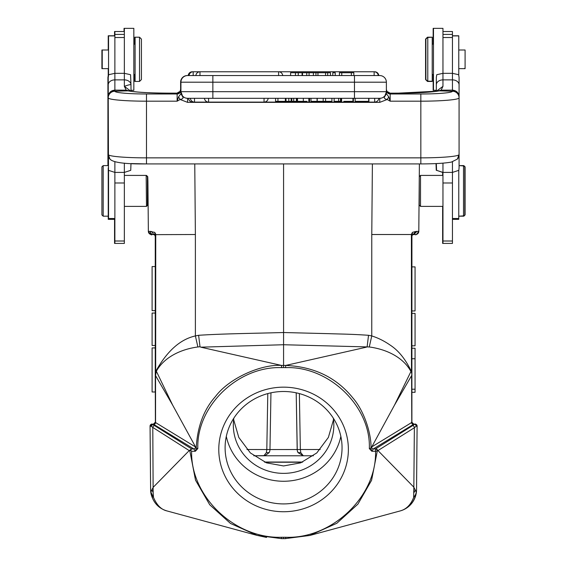 <?xml version="1.0" encoding="UTF-8"?>
<svg xmlns="http://www.w3.org/2000/svg" width="567" height="567" viewBox="0 0 567 567"><rect width="100%" height="100%" fill="white"/><g stroke="black" fill="none" stroke-linecap="round" stroke-linejoin="round"><path stroke-width="0.85" d="M436.321 163.572L436.583 170.334L442.962 172.411L442.962 243.413L452.445 243.413L452.445 172.411L458.823 170.334L459.079 167.789L459.079 77.509L458.646 74.702L452.445 73.327L452.445 31.511L442.962 31.511L452.126 31.511M436.321 90.302L433.479 90.302L433.479 28.35L442.962 28.35L442.962 73.327L436.753 74.702L436.321 77.509L436.321 91.237M419.254 179.434C419.289 175.642 419.289 175.642 419.254 179.434C419.289 175.642 419.289 175.642 419.254 179.434L419.254 205.126L420.523 206.388L420.523 175.416L442.962 175.416M411.529 422.309L411.897 422.266L411.897 236.418A1.899 1.899 0 0 1 413.293 234.589L415.639 234.518A3.161 3.161 0 0 0 418.8 231.386L419.389 163.913M419.155 190.902C419.048 203.128 419.048 203.128 419.155 190.902C419.261 178.676 419.261 178.676 419.155 190.902M411.408 234.908L412.351 232.392L415.235 231.605M411.897 370.534L411.925 234.277L411.897 234.866L411.408 234.894L411.486 370.57L411.897 370.534L411.897 371.08L411.493 370.797M309.78 535.446L285.697 538.558L309.788 535.468L336.848 523.27L357.905 504.134L371.576 480.306L377.289 450.963L377.92 450.524L376.176 448.497L412.634 425.619A29.888 8.356 180 0 0 414.286 424.293L414.371 424.166A1.899 1.85 90 0 1 416.213 426.242L416.121 426.299A1.899 1.765 -137.5 0 0 414.286 424.293L413.591 424.293L411.897 422.266L413.797 424.166L415.207 424.166L413.01 423.996M411.897 236.113L412.089 235.596A1.899 1.899 0 0 0 411.897 236.418L411.897 234.866L411.897 236.411M411.897 373.972L411.897 392.307L415.058 392.307L415.058 348.244L411.897 348.244L411.897 373.972M411.897 310.95L411.897 266.887L411.897 310.95L415.058 310.95L415.058 266.887L415.058 310.95M411.897 345.806L411.897 313.381L415.058 313.381L415.058 345.806L411.897 345.806M310.114 535.383L400.217 510.924C408.446 508.464 413.747 502.801 416.107 493.949L416.547 489.768A22.127 22.127 0 0 1 416.164 493.666A22.127 22.127 0 0 0 416.547 489.768L417.099 426.079L416.213 426.242M416.547 489.768L416.242 492.177A12.644 9.419 11.4 0 1 416.107 493.949L413.662 497.401L413.839 487.173L377.92 450.524M416.121 426.299L414.364 427.738L413.839 487.173L416.242 492.177A12.644 10.305 173.1 0 1 413.662 497.401C410.827 504.743 406.341 509.251 400.217 510.924M285.64 537.261C331.461 539.189 376.906 496.635 375.545 451.268L371.846 451.268L369.33 448.603C371.066 406.433 328.945 365.97 285.648 367.636L285.626 365.446L283.578 365.389L283.578 367.572L281.544 367.636C238.48 366.02 196.31 405.823 197.833 448.603L195.31 451.268L191.618 451.268L190.604 450.226L189.867 450.971L195.509 480.157L209.747 504.786L230.5 523.454L257.049 535.368L281.473 538.629L281.515 537.261L285.64 537.261L285.697 538.558M283.578 537.268L283.571 538.65L281.473 538.629M266.533 537.431L257.205 535.411M281.515 537.261C235.383 538.877 190.519 497.061 191.618 451.268M283.578 387.162A64.794 62.285 180 0 0 218.784 449.454A64.794 62.285 180 0 0 283.578 511.739A64.794 62.285 180 0 0 348.372 449.454A64.794 62.285 180 0 0 283.578 387.162M147.916 181.419L148.356 231.379A3.161 3.161 59.2 0 0 151.517 234.518L153.359 234.518A3.161 3.026 -90 0 1 150.333 231.492L154.805 232.392L155.741 234.518L155.67 370.563L156.109 370.733C167.286 350.867 180.384 339.272 195.388 335.94L198.613 335.295L200.016 346.749L200.789 347.174L283.578 344.736L283.578 365.389L281.615 365.453L281.671 367.636M200.789 347.174L281.615 365.453M198.613 335.295C222.888 333.701 250.082 333.467 283.578 332.524L283.578 163.913M376.176 448.497L375.545 448.922L375.545 451.268L377.289 450.963A1.899 1.68 -123.8 0 0 375.545 448.922L373.327 448.922A1.899 1.658 58.6 0 1 371.626 447.186L394.533 405.072L410.947 371.513C403.165 357.203 386.446 349.279 369.273 346.969L283.578 344.736L283.578 332.524L329.285 333.68C340.434 334.098 349.889 334.013 368.529 335.295L371.768 335.94C378.083 337.911 384.206 340.958 390.153 345.097C398.317 350.378 405.285 358.918 411.04 370.726L411.486 370.57L410.947 371.513L411.897 373.157M148.221 215.857L148.086 200.385M148.001 190.902C148.107 203.128 148.107 203.128 148.001 190.902C147.895 178.676 147.895 178.676 148.001 190.902M155.259 235.312L155.259 236.418A1.899 1.899 0 0 0 153.863 234.589L151.864 234.518M150.326 231.393L148.356 231.386C150.652 234.518 151.743 235.567 151.63 234.518M155.252 234.646L155.23 234.277L155.252 234.646L195.381 234.518L194.764 163.913M152.098 391.988L155.259 391.988L155.259 234.866L155.259 370.534L155.663 371.151L156.109 370.733L172.623 405.065L196.203 448.114C197.351 426.823 203.766 409.636 215.439 396.56C229.21 378.026 261.529 363.979 281.544 365.439L281.544 367.636M195.218 446.789L155.549 422.564L155.549 375.588A3.161 0.432 180 0 1 155.259 375.411L155.663 371.151L155.259 370.534M172.623 405.065L155.549 375.588L156.201 371.513C164.104 357.012 181.128 349.187 197.883 346.969L195.388 335.94L195.381 234.518M197.883 346.969L200.016 346.749M196.203 448.114L197.833 448.603M196.274 448.192L195.31 451.268L193.829 448.922L191.66 448.922L190.604 450.226M195.53 447.186A1.899 1.658 -58.6 0 1 193.829 448.922L153.565 424.293L152.87 424.293L151.042 426.299L150.057 426.079L150.609 489.768A22.127 22.127 0 0 0 151.049 493.949L150.609 489.768A22.127 22.127 0 0 0 151.049 493.949C153.416 502.801 158.71 508.464 166.939 510.924L257.042 535.383M154.699 423.613L152.87 424.293A29.888 8.363 180 0 0 154.522 425.619L191.66 448.922L189.215 450.588L189.867 450.971M154.522 425.619A1.899 1.666 122.1 0 0 152.792 427.738L153.147 492.482L151.843 489.81L153.317 487.173L189.215 450.588L151.042 426.299M153.147 492.482L153.494 497.401C156.775 505.119 161.262 509.634 166.939 510.924M400.323 510.895A22.127 22.127 0 0 0 410.267 505.013A22.127 22.127 0 0 1 400.323 510.895M410.529 504.743A22.127 22.127 0 0 0 416.107 493.949A22.127 22.127 0 0 1 410.529 504.743M416.823 231.393L418.8 231.386C416.539 234.426 415.483 235.468 415.632 234.518L413.293 234.589L415.384 231.577L416.823 231.393A3.161 3.026 90 0 1 416.823 231.499L413.797 234.518L412.23 233.71L412.351 232.392M411.925 234.277L412.23 233.71L411.925 234.277L411.486 233.902L411.422 234.518L371.775 234.518L371.768 335.94L369.273 346.969M411.408 234.894L411.904 234.646M411.493 371.137L411.897 375.411M411.904 422.408L413.797 424.166L413.329 424.492A1.899 1.658 58.6 0 1 411.607 422.564L371.945 446.789M371.626 447.186L370.953 448.114C371.647 437.171 365.814 412.748 352.667 397.701C336.196 377.367 313.849 366.615 285.626 365.446L366.374 347.174M370.953 448.114L369.33 448.603M370.882 448.192L371.846 451.268L373.327 448.922L413.329 424.492M411.77 422.401L411.607 375.588L394.533 405.072M415.207 424.166A1.899 1.899 0 0 1 417.099 426.079C415.894 424.272 415.264 423.634 415.214 424.166A1.899 1.899 0 0 1 417.099 426.079A1.899 1.899 0 0 0 415.207 424.166L413.747 424.166M367.14 346.749L368.529 335.295M155.748 234.908L155.677 233.93M150.333 231.492A3.161 3.026 90 0 0 153.359 234.518L153.863 234.589L151.772 231.577L150.333 231.379M155.663 371.307L155.663 370.79M155.259 422.266L153.359 424.166L155.386 422.401L155.259 375.411M152.636 424.166L153.359 424.166L152.636 424.166M150.942 426.242A1.899 1.85 90 0 1 150.935 426.058L152.785 424.166L151.949 424.166A1.899 1.899 0 0 0 150.057 426.079C151.233 424.279 151.864 423.641 151.949 424.166M155.259 236.205L155.259 236.411A1.899 1.899 0 0 0 153.863 234.589L154.926 233.71L155.259 236.347M155.259 371.598L155.259 347.925L152.098 347.925L152.098 391.988L152.098 347.925M155.259 310.631L155.259 266.568L155.259 310.631L152.098 310.631L152.098 266.568L152.098 310.631M155.259 345.494L155.259 313.062L152.098 313.062L152.098 345.494L155.259 345.494M154.926 233.71L154.805 232.392M155.259 236.361L155.259 234.866L155.748 234.894M155.386 422.401L155.549 422.564A1.899 1.658 -58.6 0 1 153.827 424.492M151.843 489.81L150.914 492.177L150.609 489.768M153.494 497.401A12.644 7.683 168.6 0 1 151.049 493.949L151.049 493.949A12.644 9.426 168.6 0 1 150.914 492.177L153.494 497.401M164.416 510.073A22.127 22.127 0 0 0 166.861 510.902A22.127 22.127 0 0 1 164.416 510.073M246.95 449.503L269.97 449.56L270.955 392.825L269.97 449.56A6.322 6.322 0 0 1 269.091 452.657L266.37 452.657L263.832 455.776L303.324 455.776L298.065 452.657A6.322 6.322 0 0 1 297.186 449.56L296.201 392.825L297.271 450.474M269.091 452.657L265.051 455.634L253.775 455.776L313.381 455.776L303.324 455.776L300.786 452.657L298.065 452.657L297.795 452.154M297.299 450.63L298.065 452.657M300.786 452.657L300.347 449.503L299.376 393.59M233.639 419.651L238.785 437.426L250.394 452.955L266.518 462.856L283.578 465.946L300.638 462.856L316.762 452.955L328.371 437.426L333.516 419.651M264.952 462.233L302.204 462.233M267.787 393.59L266.809 449.503L266.37 452.657M269.857 450.63L269.97 449.56L320.206 449.503M233.838 418.155A50.257 48.308 180 0 0 233.32 425.059A50.257 48.308 180 0 0 283.578 473.367A50.257 48.308 180 0 0 333.835 425.059A50.257 48.308 180 0 0 333.318 418.155M340.852 436.384A58.472 56.211 0 0 1 283.578 481.263A58.472 56.211 0 0 1 226.304 436.384M283.578 503.914A58.472 56.211 180 0 0 342.05 447.71A58.472 56.211 180 0 0 283.578 391.499A58.472 56.211 0 0 0 225.106 447.71A58.472 56.211 0 0 0 283.578 503.914M452.445 86.368L452.445 84.554M452.445 219.344L458.767 219.344L458.767 170.419M458.767 75.092L458.767 35.778L452.445 35.778L458.448 35.778M464.77 68.274L464.77 68.65L458.767 68.65L465.089 68.65L465.089 50.002L458.767 50.002L464.77 50.002M463.508 165.614L464.77 166.875L464.77 214.921L463.508 216.183L463.508 165.614L459.079 165.614L463.82 165.933M437.575 91.025L441.126 90.16L452.445 90.132L452.445 91.053A6.641 6.613 180 0 1 459.079 97.666L459.079 96.638C458.703 92.697 456.485 90.529 452.445 90.132L452.445 73.327L442.962 73.327L442.962 79.883L452.445 79.883A6.641 4.94 0 0 1 459.079 84.823M442.962 163.154L442.962 172.411L452.445 172.411L452.445 161.829M386.382 90.21A3.792 3.778 180 0 0 390.174 93.987L390.16 93.165L398.707 93.137C417.347 93.038 430.431 92.308 437.965 90.954L437.965 90.954A6.641 6.06 78.7 0 1 439.269 90.848L441.126 90.16L442.962 86.361L436.427 91.223M388.792 96.914L386.411 93.739L384.376 97.17C384.001 98.261 384.929 99.034 387.169 99.501L388.792 96.914L390.174 101.181L387.169 99.501L379.748 102.358L187.571 102.358L180.15 99.501L177.138 101.181L178.527 96.914L180.908 93.739L182.943 97.177C183.354 98.261 182.418 99.034 180.15 99.501L178.527 96.914M386.155 93.406L385.489 95.001M384.433 96.383L383.058 97.432M381.449 98.098L379.748 98.318L379.748 102.358M384.376 97.17L386.382 92.003M386.382 92.286L386.411 93.739M386.382 93.605L386.382 91.684L386.382 93.605L384.752 96.56M187.571 75.56A6.641 6.641 0 0 0 180.93 82.201L180.93 91.684A6.641 6.641 0 0 0 187.571 98.318L379.748 98.318A6.641 6.641 0 0 0 386.382 91.684L386.382 82.201A6.641 6.641 0 0 0 379.748 75.56L187.252 75.56A6.641 6.641 0 0 0 180.618 82.201L180.618 89.437L180.618 82.201A6.641 6.641 0 0 1 187.252 75.56L187.252 75.567A6.641 6.641 0 0 0 180.618 82.201L180.618 89.437A3.792 3.778 0 0 1 180.575 90.011M390.174 93.215A3.792 3.778 0 0 1 386.382 89.451L386.921 91.365M452.445 91.237A31.61 2.757 180 0 1 420.834 93.987L390.174 93.987L390.174 101.181L420.834 101.181A38.244 3.331 180 0 0 459.079 97.843A6.641 6.613 180 0 0 452.445 91.237L439.269 90.848A44.247 3.856 0 0 1 398.707 93.165L390.16 93.165L386.942 91.379M389.954 93.158L386.928 91.372L386.425 90.011M379.429 75.56L379.748 75.56A6.641 6.641 0 0 1 386.382 82.201L180.93 82.201M323.176 98.318L323.176 101.351L317.229 101.351L317.229 98.318L334.14 98.318L331.915 98.318L331.915 101.351L325.578 101.351L325.578 98.318M180.93 92.045L180.93 91.684L212.859 91.684L212.859 98.318L268.156 98.318A4.111 4.111 0 0 1 264.059 102.11L374.688 102.11A4.111 4.111 0 0 0 378.784 98.318L378.359 98.318M285.371 98.318L275.569 98.318L275.569 101.351L285.371 101.351L285.371 98.318M293.72 98.318L293.72 101.351L296.69 101.351L296.69 98.318L285.711 98.318L285.711 101.351L291.821 101.351L291.821 98.318M309.589 98.318L311 98.318L308.831 98.318L308.831 101.351L309.589 101.351L309.589 98.318M340.498 98.318L338.619 98.318L338.619 101.351L340.498 101.351L340.498 98.318M343.822 101.351L353.404 101.351L353.404 98.318L355.155 98.318L343.822 98.318M368.919 98.318L355.282 98.318L368.919 98.318L368.919 101.351L355.282 101.351L368.919 101.351M338.619 101.351L334.14 101.351L334.14 98.318L338.619 98.318M341.596 98.318L340.994 98.318L340.994 101.351L341.596 101.351L341.596 98.318M307.045 98.318L303.331 98.318L303.331 101.351L307.045 101.351M303.331 101.351L297.505 101.351L297.505 98.318L303.331 98.318M311 98.318L317.073 98.318L317.073 101.351L311 101.351L311 98.318M182.567 96.56L180.93 93.605L180.93 91.684L182.943 97.177M187.571 102.358L187.571 98.318L185.856 98.098M184.254 97.432L182.886 96.383M181.83 95.008L181.164 93.413M180.377 91.379L177.138 93.215A3.792 3.778 180 0 0 180.93 89.437L180.391 91.365L177.365 93.158M180.887 90.011L180.377 91.372M177.138 93.215L177.138 93.987L146.484 93.987A31.61 2.757 180 0 1 114.874 91.237A6.641 6.613 180 0 0 108.233 97.843L108.495 170.334L114.874 172.411L124.357 172.411L130.736 170.334L130.991 163.572L146.477 163.913L146.477 157.86L420.834 157.86L420.834 93.987M109.97 159.107A6.641 6.591 138.8 0 1 108.347 154.777L109.977 159.114A6.641 6.591 138.8 0 0 109.977 159.114C113.01 162.552 125.179 164.161 146.477 163.913L420.834 163.913L420.834 157.86A38.244 3.331 180 0 0 458.972 154.777A6.641 6.591 -138.8 0 1 457.342 159.107A6.641 6.591 -138.8 0 1 457.335 159.114L458.972 154.777M129.737 91.025L126.221 90.174L124.357 86.361L130.885 91.223M114.874 91.237L128.05 90.848A6.641 6.06 -78.7 0 1 129.347 90.954A6.641 6.06 -78.7 0 1 129.354 90.954C136.881 92.308 149.964 93.038 168.605 93.137L177.237 93.137L168.605 93.165A44.247 3.856 0 0 1 128.05 90.848L126.221 90.174L114.874 90.118C110.841 90.507 108.63 92.676 108.233 96.638L108.233 97.666A6.641 6.613 0 0 1 114.874 91.053L114.874 79.883L124.357 79.883A6.641 4.94 0 0 1 130.991 84.823L130.559 74.702L124.357 73.327L114.874 73.327L108.666 74.702L108.233 77.509L108.233 97.843A38.244 3.331 0 0 0 146.477 101.181L146.477 157.86A38.244 3.331 0 0 1 108.347 154.777M130.991 91.237L130.991 84.823C130.545 84.377 128.333 84.887 124.357 86.361L124.357 28.35L133.84 28.35L133.84 90.302L130.991 90.302L133.521 90.302M114.874 161.829L114.874 243.413L124.357 243.413L124.357 163.154M124.357 175.416L146.166 175.416L146.477 206.069M124.357 206.388L146.166 206.388L147.427 205.126L147.427 176.677L146.477 175.727M103.18 216.183L103.18 165.614L101.911 166.875L101.911 214.921L103.18 216.183L108.233 216.183L108.233 167.797M124.357 31.511L114.874 31.511L114.874 79.883A6.641 4.94 0 0 0 108.233 84.823M108.552 170.419L108.552 219.344L114.874 219.344M114.874 35.778L108.552 35.778L108.552 75.092M108.552 50.002L102.23 50.002L102.23 68.65L108.552 68.65M135.102 37.202L135.102 81.45L139.525 81.45L139.525 37.202L135.102 37.202M139.525 81.45L141.424 79.557L141.424 39.095L139.525 37.202M199.974 75.56L195.877 75.56A4.111 4.111 0 0 1 199.974 71.768L199.974 75.56M341.759 75.56L341.759 72.718L339.449 72.718L339.449 75.56M353.829 75.56L353.829 72.718L351.349 72.718L351.349 75.56M351.349 72.718L341.759 72.718M315.939 75.56L315.939 72.718L313.381 72.718L313.381 75.56M325.578 75.56L325.578 72.718L317.952 72.718L317.952 75.56M317.952 72.718L315.939 72.718M330.455 75.56L330.455 72.718L327.705 72.718L327.705 75.56M327.705 72.718L325.578 72.718M335.217 75.56L335.217 72.718L332.801 72.718L332.801 75.56M306.747 75.56L306.747 72.718L298.256 72.718L298.256 75.56M290.609 75.56L290.609 72.718L298.256 72.718M306.747 72.718L313.381 72.718M302.502 75.56L302.502 72.718M309.072 75.56L309.072 72.718M295.457 72.718L295.457 75.56M323.176 101.351L325.578 101.351M277.943 101.351L277.943 98.318M296.406 101.351L296.406 98.318M291.821 101.351L293.72 101.351M291.147 98.318L291.147 101.351M288.801 98.318L288.801 101.351M286.009 98.318L286.009 101.351M352.943 98.318L352.943 101.351M368.663 98.318L368.663 101.351M427.787 81.45L432.217 81.45L432.217 37.202L427.787 37.202L427.787 81.45L425.895 79.557L425.895 39.095L427.787 37.202M420.834 175.416L442.643 175.416L442.643 172.411L436.583 170.334M436.009 163.587L436.264 170.334M436.009 90.302L436.009 91.287M442.643 206.388L442.643 243.413M463.82 215.871L458.767 216.183L463.508 216.183M463.82 216.183L465.089 214.921L465.089 166.875L463.82 165.614M433.479 74.497L432.217 74.497L433.16 74.497L433.16 90.302M433.16 28.35L433.16 44.155L432.217 44.155L433.479 44.155M427.475 81.138L431.898 81.272M427.475 37.514L431.898 37.202M427.475 37.202L425.576 39.095L425.576 79.557L427.475 81.45M436.321 90.493L436.101 91.273M177.932 92.995L180.058 91.379M176.947 93.137L180.072 91.372L180.618 89.437L180.079 91.365M180.908 89.841L180.625 89.466M107.921 165.614L107.921 77.509L108.354 74.702M133.521 28.35L124.038 28.35L124.038 31.511L114.555 31.511L114.555 35.778L108.233 35.778L108.233 50.002M114.555 219.344L114.555 243.413M147.427 181.575L147.923 181.575L147.746 176.677L146.477 175.416M146.477 206.388L147.746 205.126L148.086 200.222L147.427 200.222M134.783 37.202L134.783 44.155M134.783 74.497L134.783 81.45M108.233 68.65L108.233 165.614L103.18 165.614M108.233 216.183L108.233 219.344M101.911 50.002L101.911 68.65M442.962 34.417L452.445 34.417M442.962 37.521L452.445 37.521M418.8 231.386A3.161 3.161 0 0 1 416.568 234.377M285.648 367.636L283.578 367.572M372.391 163.913L371.775 234.518M412.634 425.619A1.899 1.666 57.9 0 1 414.364 427.738L377.941 450.588M415.327 489.838L414.009 492.553M155.23 234.27L155.67 233.902M302.665 462.041L264.491 462.041M300.815 462.148L300.815 462.785M266.341 462.148L266.341 462.785M458.767 218.522L452.445 218.522M458.767 35.905L452.445 35.905M442.962 86.361L442.962 79.883A6.641 4.94 180 0 0 436.321 84.823M180.93 90.21A3.792 3.778 180 0 1 177.138 93.987L177.138 101.181L146.477 101.181L146.477 93.987M354.46 75.56L354.46 91.684L386.382 91.684M354.46 98.318L354.46 91.684L212.859 91.684L212.859 75.56M114.874 182.978L124.357 182.978M114.874 218.522L108.552 218.522M114.874 35.905L108.552 35.905M114.874 241.003L124.357 241.003M114.874 37.521L124.357 37.521M114.874 34.417L124.357 34.417M378.239 75.56A4.111 4.111 0 0 0 374.142 71.768L374.142 75.56M378.784 75.56A4.111 4.111 0 0 0 374.688 71.768L193.177 71.768L193.177 75.56M189.08 75.56A4.111 4.111 0 0 1 193.177 71.768L192.631 71.803M282.699 75.56A4.111 4.111 0 0 0 278.603 71.768L278.603 75.56M302.083 75.56L302.083 72.718M264.059 98.318L264.059 102.11L208.571 102.11L208.571 98.318M194.502 98.318L194.502 102.11L208.571 102.11A4.111 4.111 0 0 1 204.467 98.318M374.688 98.318L374.688 102.11M192.631 101.663L192.631 102.11L194.502 102.11A4.111 4.111 0 0 1 190.406 98.318M442.962 182.978L452.445 182.978M442.962 241.003L452.445 241.003M457.342 159.107L451.396 162.077C444.847 163.282 434.662 163.891 420.834 163.913A31.61 2.757 0 0 1 420.523 163.891M419.282 176.656L420.523 175.416M414.215 234.518L415.618 234.518M415.753 424.244L415.257 424.166M285.69 538.629L283.578 538.65M155.259 236.411L154.692 235.064M152.098 266.568L155.259 266.568M411.897 389.21L415.058 389.21M411.897 358.734L415.058 358.734M415.058 266.887L411.897 266.887M442.962 206.388L420.523 206.388M133.84 44.155L135.102 44.155M133.84 74.497L135.102 74.497M188.216 75.56A4.111 4.111 0 0 1 192.312 71.768L192.631 71.768A4.111 4.111 0 0 0 188.535 75.56M188.535 98.318A4.111 4.111 0 0 0 192.631 102.11M355.155 101.351L355.155 98.318M398.395 93.137L436.009 91.237"/></g></svg>
